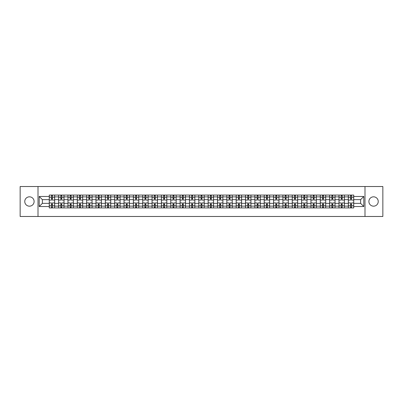 <?xml version="1.0" encoding="UTF-8"?>
<svg xmlns="http://www.w3.org/2000/svg" width="403" height="403" viewBox="0 0 403 403"><rect width="100%" height="100%" fill="white"/><g stroke="black" fill="none" stroke-linecap="round" stroke-linejoin="round"><path stroke-width="0.6" d="M373.566 196.825A4.675 4.675 0 0 0 368.891 201.5A4.675 4.675 0 0 0 373.566 206.175A4.675 4.675 0 0 0 378.236 201.5A4.675 4.675 0 0 0 373.566 196.825M29.434 196.825A4.675 4.675 0 0 0 24.764 201.5A4.675 4.675 0 0 0 29.434 206.175A4.675 4.675 0 0 0 34.109 201.5A4.675 4.675 0 0 0 29.434 196.825M364.997 216.476L382.85 216.476L382.85 186.524L20.15 186.524L20.15 216.476L364.997 216.476L364.997 186.524M58.611 207.938L58.611 196.886L54.657 196.886L54.657 207.938M54.657 196.886L54.657 195.062M58.611 196.886L58.611 195.062M64.006 195.062L64.006 207.938M67.961 207.938L67.961 195.062M73.351 195.062L73.351 207.938M77.305 207.938L77.305 195.062M82.696 195.062L82.696 207.938M86.65 207.938L86.65 195.062M92.045 195.062L92.045 207.938M95.995 207.938L95.995 195.062M101.39 195.062L101.39 207.938M105.344 207.938L105.344 195.062M110.734 195.062L110.734 207.938M114.689 207.938L114.689 195.062M120.079 195.062L120.079 207.938M124.033 207.938L124.033 195.062M129.428 195.062L129.428 207.938M133.383 207.938L133.383 195.062M138.773 195.062L138.773 207.938M142.727 207.938L142.727 195.062M148.118 195.062L148.118 207.938M152.072 207.938L152.072 195.062M157.467 195.062L157.467 207.938M161.422 207.938L161.422 195.062M166.812 195.062L166.812 207.938M170.766 207.938L170.766 195.062M176.156 195.062L176.156 207.938M180.111 207.938L180.111 195.062M185.506 195.062L185.506 207.938M189.46 207.938L189.46 195.062M194.851 195.062L194.851 207.938M198.805 207.938L198.805 195.062M204.195 195.062L204.195 207.938M208.15 207.938L208.15 195.062M213.54 195.062L213.54 207.938M217.494 207.938L217.494 195.062M222.889 195.062L222.889 207.938M226.844 207.938L226.844 195.062M232.234 195.062L232.234 207.938M236.188 207.938L236.188 195.062M241.578 195.062L241.578 207.938M245.533 207.938L245.533 195.062M250.928 195.062L250.928 207.938M254.882 207.938L254.882 195.062M260.273 195.062L260.273 207.938M264.227 207.938L264.227 195.062M269.617 195.062L269.617 207.938M273.572 207.938L273.572 195.062M278.967 195.062L278.967 207.938M282.921 207.938L282.921 195.062M288.311 195.062L288.311 207.938M292.266 207.938L292.266 195.062M297.656 195.062L297.656 207.938M301.61 207.938L301.61 195.062M307.005 195.062L307.005 207.938M310.955 207.938L310.955 195.062M316.35 195.062L316.35 207.938M320.304 207.938L320.304 195.062M325.695 195.062L325.695 207.938M329.649 207.938L329.649 195.062M335.039 195.062L335.039 207.938M338.994 207.938L338.994 195.062M344.389 195.062L344.389 207.938M348.343 207.938L348.343 195.062M348.343 203.359L344.389 203.359M338.994 203.359L335.039 203.359M329.649 203.359L325.695 203.359M320.304 203.359L316.35 203.359M310.955 203.359L307.005 203.359M301.61 203.359L297.656 203.359M292.266 203.359L288.311 203.359M282.921 203.359L278.967 203.359M273.572 203.359L269.617 203.359M264.227 203.359L260.273 203.359M254.882 203.359L250.928 203.359M245.533 203.359L241.578 203.359M236.188 203.359L232.234 203.359M226.844 203.359L222.889 203.359M217.494 203.359L213.54 203.359M208.15 203.359L204.195 203.359M198.805 203.359L194.851 203.359M189.46 203.359L185.506 203.359M180.111 203.359L176.156 203.359M170.766 203.359L166.812 203.359M161.422 203.359L157.467 203.359M152.072 203.359L148.118 203.359M142.727 203.359L138.773 203.359M133.383 203.359L129.428 203.359M124.033 203.359L120.079 203.359M114.689 203.359L110.734 203.359M105.344 203.359L101.39 203.359M95.995 203.359L92.045 203.359M86.65 203.359L82.696 203.359M77.305 203.359L73.351 203.359M67.961 203.359L64.006 203.359M58.611 203.359L54.657 203.359M348.343 199.641L344.389 199.641M338.994 199.641L335.039 199.641M329.649 199.641L325.695 199.641M320.304 199.641L316.35 199.641M310.955 199.641L307.005 199.641M301.61 199.641L297.656 199.641M292.266 199.641L288.311 199.641M282.921 199.641L278.967 199.641M273.572 199.641L269.617 199.641M264.227 199.641L260.273 199.641M254.882 199.641L250.928 199.641M245.533 199.641L241.578 199.641M236.188 199.641L232.234 199.641M226.844 199.641L222.889 199.641M217.494 199.641L213.54 199.641M208.15 199.641L204.195 199.641M198.805 199.641L194.851 199.641M189.46 199.641L185.506 199.641M180.111 199.641L176.156 199.641M170.766 199.641L166.812 199.641M161.422 199.641L157.467 199.641M152.072 199.641L148.118 199.641M142.727 199.641L138.773 199.641M133.383 199.641L129.428 199.641M124.033 199.641L120.079 199.641M114.689 199.641L110.734 199.641M105.344 199.641L101.39 199.641M95.995 199.641L92.045 199.641M86.65 199.641L82.696 199.641M77.305 199.641L73.351 199.641M67.961 199.641L64.006 199.641M58.611 199.641L54.657 199.641M42.375 203.359L49.267 203.359L49.267 199.641L42.375 199.641L42.375 203.359L39.202 206.532L39.202 196.468L49.267 196.468L49.267 199.641M353.733 199.641L353.733 203.359L360.625 203.359L360.625 199.641L353.733 199.641L353.733 195.062L49.267 195.062L49.267 196.468M353.733 196.468L363.798 196.468L363.798 206.532L353.733 206.532L353.733 203.359M49.267 203.359L49.267 207.938L353.733 207.938L353.733 206.532M49.267 206.532L39.202 206.532M38.003 216.476L38.003 186.524M52.44 207.041L51.483 207.041M51.483 195.959L52.44 195.959M61.79 207.041L60.828 207.041M60.828 195.959L61.79 195.959M71.135 207.041L70.177 207.041M70.177 195.959L71.135 195.959M80.479 207.041L79.522 207.041M79.522 195.959L80.479 195.959M89.829 207.041L88.867 207.041M88.867 195.959L89.829 195.959M99.173 207.041L98.216 207.041M98.216 195.959L99.173 195.959M108.518 207.041L107.561 207.041M107.561 195.959L108.518 195.959M117.862 207.041L116.905 207.041M116.905 195.959L117.862 195.959M127.212 207.041L126.25 207.041M126.25 195.959L127.212 195.959M136.557 207.041L135.599 207.041M135.599 195.959L136.557 195.959M145.901 207.041L144.944 207.041M144.944 195.959L145.901 195.959M155.251 207.041L154.289 207.041M154.289 195.959L155.251 195.959M164.595 207.041L163.638 207.041M163.638 195.959L164.595 195.959M173.94 207.041L172.983 207.041M172.983 195.959L173.94 195.959M183.289 207.041L182.327 207.041M182.327 195.959L183.289 195.959M192.634 207.041L191.677 207.041M191.677 195.959L192.634 195.959M201.979 207.041L201.021 207.041M201.021 195.959L201.979 195.959M211.323 207.041L210.366 207.041M210.366 195.959L211.323 195.959M220.673 207.041L219.711 207.041M219.711 195.959L220.673 195.959M230.017 207.041L229.06 207.041M229.06 195.959L230.017 195.959M239.362 207.041L238.405 207.041M238.405 195.959L239.362 195.959M248.711 207.041L247.749 207.041M247.749 195.959L248.711 195.959M258.056 207.041L257.099 207.041M257.099 195.959L258.056 195.959M267.401 207.041L266.443 207.041M266.443 195.959L267.401 195.959M276.75 207.041L275.788 207.041M275.788 195.959L276.75 195.959M286.095 207.041L285.138 207.041M285.138 195.959L286.095 195.959M295.439 207.041L294.482 207.041M294.482 195.959L295.439 195.959M304.784 207.041L303.827 207.041M303.827 195.959L304.784 195.959M314.133 207.041L313.171 207.041M313.171 195.959L314.133 195.959M323.478 207.041L322.521 207.041M322.521 195.959L323.478 195.959M332.823 207.041L331.865 207.041M331.865 195.959L332.823 195.959M342.172 207.041L341.21 207.041M341.21 195.959L342.172 195.959M351.517 207.041L350.56 207.041M350.56 195.959L351.517 195.959M39.202 196.468L42.375 199.641M360.625 203.359L363.798 206.532M360.625 199.641L363.798 196.468M54.627 207.938L54.627 200.095L52.44 200.095L52.44 195.062M51.483 195.062L51.483 200.095L49.297 200.095L49.297 195.062M54.627 200.095L54.627 195.062M49.297 207.938L49.297 202.905L51.483 202.905L51.483 207.938M52.44 207.938L52.44 202.905L54.627 202.905M51.483 198.775L52.44 198.775M49.297 202.905L49.297 200.095M52.44 204.225L51.483 204.225M52.44 207.162L51.483 207.162M51.483 205.006L52.44 205.006M52.44 197.994L51.483 197.994M51.483 195.838L52.44 195.838M63.976 207.938L63.976 200.095L61.79 200.095L61.79 195.062M60.828 195.062L60.828 200.095L58.642 200.095L58.642 195.062M63.976 200.095L63.976 195.062M58.642 207.938L58.642 202.905L60.828 202.905L60.828 207.938M61.79 207.938L61.79 202.905L63.976 202.905M60.828 198.775L61.79 198.775M58.642 202.905L58.642 200.095M61.79 204.225L60.828 204.225M61.79 207.162L60.828 207.162M60.828 205.006L61.79 205.006M61.79 197.994L60.828 197.994M60.828 195.838L61.79 195.838M73.321 207.938L73.321 200.095L71.135 200.095L71.135 195.062M70.177 195.062L70.177 200.095L67.991 200.095L67.991 195.062M73.321 200.095L73.321 195.062M67.991 207.938L67.991 202.905L70.177 202.905L70.177 207.938M71.135 207.938L71.135 202.905L73.321 202.905M70.177 198.775L71.135 198.775M67.991 202.905L67.991 200.095M71.135 204.225L70.177 204.225M71.135 207.162L70.177 207.162M70.177 205.006L71.135 205.006M71.135 197.994L70.177 197.994M70.177 195.838L71.135 195.838M82.665 207.938L82.665 200.095L80.479 200.095L80.479 195.062M79.522 195.062L79.522 200.095L77.336 200.095L77.336 195.062M82.665 200.095L82.665 195.062M77.336 207.938L77.336 202.905L79.522 202.905L79.522 207.938M80.479 207.938L80.479 202.905L82.665 202.905M79.522 198.775L80.479 198.775M77.336 202.905L77.336 200.095M80.479 204.225L79.522 204.225M80.479 207.162L79.522 207.162M79.522 205.006L80.479 205.006M80.479 197.994L79.522 197.994M79.522 195.838L80.479 195.838M92.015 207.938L92.015 200.095L89.829 200.095L89.829 195.062M88.867 195.062L88.867 200.095L86.68 200.095L86.68 195.062M92.015 200.095L92.015 195.062M86.68 207.938L86.68 202.905L88.867 202.905L88.867 207.938M89.829 207.938L89.829 202.905L92.015 202.905M88.867 198.775L89.829 198.775M86.68 202.905L86.68 200.095M89.829 204.225L88.867 204.225M89.829 207.162L88.867 207.162M88.867 205.006L89.829 205.006M89.829 197.994L88.867 197.994M88.867 195.838L89.829 195.838M101.36 207.938L101.36 200.095L99.173 200.095L99.173 195.062M98.216 195.062L98.216 200.095L96.025 200.095L96.025 195.062M101.36 200.095L101.36 195.062M96.025 207.938L96.025 202.905L98.216 202.905L98.216 207.938M99.173 207.938L99.173 202.905L101.36 202.905M98.216 198.775L99.173 198.775M96.025 202.905L96.025 200.095M99.173 204.225L98.216 204.225M99.173 207.162L98.216 207.162M98.216 205.006L99.173 205.006M99.173 197.994L98.216 197.994M98.216 195.838L99.173 195.838M110.704 207.938L110.704 200.095L108.518 200.095L108.518 195.062M107.561 195.062L107.561 200.095L105.374 200.095L105.374 195.062M110.704 200.095L110.704 195.062M105.374 207.938L105.374 202.905L107.561 202.905L107.561 207.938M108.518 207.938L108.518 202.905L110.704 202.905M107.561 198.775L108.518 198.775M105.374 202.905L105.374 200.095M108.518 204.225L107.561 204.225M108.518 207.162L107.561 207.162M107.561 205.006L108.518 205.006M108.518 197.994L107.561 197.994M107.561 195.838L108.518 195.838M120.054 207.938L120.054 200.095L117.862 200.095L117.862 195.062M116.905 195.062L116.905 200.095L114.719 200.095L114.719 195.062M120.054 200.095L120.054 195.062M114.719 207.938L114.719 202.905L116.905 202.905L116.905 207.938M117.862 207.938L117.862 202.905L120.054 202.905M116.905 198.775L117.862 198.775M114.719 202.905L114.719 200.095M117.862 204.225L116.905 204.225M117.862 207.162L116.905 207.162M116.905 205.006L117.862 205.006M117.862 197.994L116.905 197.994M116.905 195.838L117.862 195.838M129.398 207.938L129.398 200.095L127.212 200.095L127.212 195.062M126.25 195.062L126.25 200.095L124.064 200.095L124.064 195.062M129.398 200.095L129.398 195.062M124.064 207.938L124.064 202.905L126.25 202.905L126.25 207.938M127.212 207.938L127.212 202.905L129.398 202.905M126.25 198.775L127.212 198.775M124.064 202.905L124.064 200.095M127.212 204.225L126.25 204.225M127.212 207.162L126.25 207.162M126.25 205.006L127.212 205.006M127.212 197.994L126.25 197.994M126.25 195.838L127.212 195.838M138.743 207.938L138.743 200.095L136.557 200.095L136.557 195.062M135.599 195.062L135.599 200.095L133.413 200.095L133.413 195.062M138.743 200.095L138.743 195.062M133.413 207.938L133.413 202.905L135.599 202.905L135.599 207.938M136.557 207.938L136.557 202.905L138.743 202.905M135.599 198.775L136.557 198.775M133.413 202.905L133.413 200.095M136.557 204.225L135.599 204.225M136.557 207.162L135.599 207.162M135.599 205.006L136.557 205.006M136.557 197.994L135.599 197.994M135.599 195.838L136.557 195.838M148.087 207.938L148.087 200.095L145.901 200.095L145.901 195.062M144.944 195.062L144.944 200.095L142.758 200.095L142.758 195.062M148.087 200.095L148.087 195.062M142.758 207.938L142.758 202.905L144.944 202.905L144.944 207.938M145.901 207.938L145.901 202.905L148.087 202.905M144.944 198.775L145.901 198.775M142.758 202.905L142.758 200.095M145.901 204.225L144.944 204.225M145.901 207.162L144.944 207.162M144.944 205.006L145.901 205.006M145.901 197.994L144.944 197.994M144.944 195.838L145.901 195.838M157.437 207.938L157.437 200.095L155.251 200.095L155.251 195.062M154.289 195.062L154.289 200.095L152.102 200.095L152.102 195.062M157.437 200.095L157.437 195.062M152.102 207.938L152.102 202.905L154.289 202.905L154.289 207.938M155.251 207.938L155.251 202.905L157.437 202.905M154.289 198.775L155.251 198.775M152.102 202.905L152.102 200.095M155.251 204.225L154.289 204.225M155.251 207.162L154.289 207.162M154.289 205.006L155.251 205.006M155.251 197.994L154.289 197.994M154.289 195.838L155.251 195.838M166.782 207.938L166.782 200.095L164.595 200.095L164.595 195.062M163.638 195.062L163.638 200.095L161.452 200.095L161.452 195.062M166.782 200.095L166.782 195.062M161.452 207.938L161.452 202.905L163.638 202.905L163.638 207.938M164.595 207.938L164.595 202.905L166.782 202.905M163.638 198.775L164.595 198.775M161.452 202.905L161.452 200.095M164.595 204.225L163.638 204.225M164.595 207.162L163.638 207.162M163.638 205.006L164.595 205.006M164.595 197.994L163.638 197.994M163.638 195.838L164.595 195.838M176.126 207.938L176.126 200.095L173.94 200.095L173.94 195.062M172.983 195.062L172.983 200.095L170.796 200.095L170.796 195.062M176.126 200.095L176.126 195.062M170.796 207.938L170.796 202.905L172.983 202.905L172.983 207.938M173.94 207.938L173.94 202.905L176.126 202.905M172.983 198.775L173.94 198.775M170.796 202.905L170.796 200.095M173.94 204.225L172.983 204.225M173.94 207.162L172.983 207.162M172.983 205.006L173.94 205.006M173.94 197.994L172.983 197.994M172.983 195.838L173.94 195.838M185.476 207.938L185.476 200.095L183.289 200.095L183.289 195.062M182.327 195.062L182.327 200.095L180.141 200.095L180.141 195.062M185.476 200.095L185.476 195.062M180.141 207.938L180.141 202.905L182.327 202.905L182.327 207.938M183.289 207.938L183.289 202.905L185.476 202.905M182.327 198.775L183.289 198.775M180.141 202.905L180.141 200.095M183.289 204.225L182.327 204.225M183.289 207.162L182.327 207.162M182.327 205.006L183.289 205.006M183.289 197.994L182.327 197.994M182.327 195.838L183.289 195.838M194.82 207.938L194.82 200.095L192.634 200.095L192.634 195.062M191.677 195.062L191.677 200.095L189.486 200.095L189.486 195.062M194.82 200.095L194.82 195.062M189.486 207.938L189.486 202.905L191.677 202.905L191.677 207.938M192.634 207.938L192.634 202.905L194.82 202.905M191.677 198.775L192.634 198.775M189.486 202.905L189.486 200.095M192.634 204.225L191.677 204.225M192.634 207.162L191.677 207.162M191.677 205.006L192.634 205.006M192.634 197.994L191.677 197.994M191.677 195.838L192.634 195.838M204.165 207.938L204.165 200.095L201.979 200.095L201.979 195.062M201.021 195.062L201.021 200.095L198.835 200.095L198.835 195.062M204.165 200.095L204.165 195.062M198.835 207.938L198.835 202.905L201.021 202.905L201.021 207.938M201.979 207.938L201.979 202.905L204.165 202.905M201.021 198.775L201.979 198.775M198.835 202.905L198.835 200.095M201.979 204.225L201.021 204.225M201.979 207.162L201.021 207.162M201.021 205.006L201.979 205.006M201.979 197.994L201.021 197.994M201.021 195.838L201.979 195.838M213.514 207.938L213.514 200.095L211.323 200.095L211.323 195.062M210.366 195.062L210.366 200.095L208.18 200.095L208.18 195.062M213.514 200.095L213.514 195.062M208.18 207.938L208.18 202.905L210.366 202.905L210.366 207.938M211.323 207.938L211.323 202.905L213.514 202.905M210.366 198.775L211.323 198.775M208.18 202.905L208.18 200.095M211.323 204.225L210.366 204.225M211.323 207.162L210.366 207.162M210.366 205.006L211.323 205.006M211.323 197.994L210.366 197.994M210.366 195.838L211.323 195.838M222.859 207.938L222.859 200.095L220.673 200.095L220.673 195.062M219.711 195.062L219.711 200.095L217.524 200.095L217.524 195.062M222.859 200.095L222.859 195.062M217.524 207.938L217.524 202.905L219.711 202.905L219.711 207.938M220.673 207.938L220.673 202.905L222.859 202.905M219.711 198.775L220.673 198.775M217.524 202.905L217.524 200.095M220.673 204.225L219.711 204.225M220.673 207.162L219.711 207.162M219.711 205.006L220.673 205.006M220.673 197.994L219.711 197.994M219.711 195.838L220.673 195.838M232.204 207.938L232.204 200.095L230.017 200.095L230.017 195.062M229.06 195.062L229.06 200.095L226.874 200.095L226.874 195.062M232.204 200.095L232.204 195.062M226.874 207.938L226.874 202.905L229.06 202.905L229.06 207.938M230.017 207.938L230.017 202.905L232.204 202.905M229.06 198.775L230.017 198.775M226.874 202.905L226.874 200.095M230.017 204.225L229.06 204.225M230.017 207.162L229.06 207.162M229.06 205.006L230.017 205.006M230.017 197.994L229.06 197.994M229.06 195.838L230.017 195.838M241.548 207.938L241.548 200.095L239.362 200.095L239.362 195.062M238.405 195.062L238.405 200.095L236.218 200.095L236.218 195.062M241.548 200.095L241.548 195.062M236.218 207.938L236.218 202.905L238.405 202.905L238.405 207.938M239.362 207.938L239.362 202.905L241.548 202.905M238.405 198.775L239.362 198.775M236.218 202.905L236.218 200.095M239.362 204.225L238.405 204.225M239.362 207.162L238.405 207.162M238.405 205.006L239.362 205.006M239.362 197.994L238.405 197.994M238.405 195.838L239.362 195.838M250.898 207.938L250.898 200.095L248.711 200.095L248.711 195.062M247.749 195.062L247.749 200.095L245.563 200.095L245.563 195.062M250.898 200.095L250.898 195.062M245.563 207.938L245.563 202.905L247.749 202.905L247.749 207.938M248.711 207.938L248.711 202.905L250.898 202.905M247.749 198.775L248.711 198.775M245.563 202.905L245.563 200.095M248.711 204.225L247.749 204.225M248.711 207.162L247.749 207.162M247.749 205.006L248.711 205.006M248.711 197.994L247.749 197.994M247.749 195.838L248.711 195.838M260.242 207.938L260.242 200.095L258.056 200.095L258.056 195.062M257.099 195.062L257.099 200.095L254.913 200.095L254.913 195.062M260.242 200.095L260.242 195.062M254.913 207.938L254.913 202.905L257.099 202.905L257.099 207.938M258.056 207.938L258.056 202.905L260.242 202.905M257.099 198.775L258.056 198.775M254.913 202.905L254.913 200.095M258.056 204.225L257.099 204.225M258.056 207.162L257.099 207.162M257.099 205.006L258.056 205.006M258.056 197.994L257.099 197.994M257.099 195.838L258.056 195.838M269.587 207.938L269.587 200.095L267.401 200.095L267.401 195.062M266.443 195.062L266.443 200.095L264.257 200.095L264.257 195.062M269.587 200.095L269.587 195.062M264.257 207.938L264.257 202.905L266.443 202.905L266.443 207.938M267.401 207.938L267.401 202.905L269.587 202.905M266.443 198.775L267.401 198.775M264.257 202.905L264.257 200.095M267.401 204.225L266.443 204.225M267.401 207.162L266.443 207.162M266.443 205.006L267.401 205.006M267.401 197.994L266.443 197.994M266.443 195.838L267.401 195.838M278.936 207.938L278.936 200.095L276.75 200.095L276.75 195.062M275.788 195.062L275.788 200.095L273.602 200.095L273.602 195.062M278.936 200.095L278.936 195.062M273.602 207.938L273.602 202.905L275.788 202.905L275.788 207.938M276.75 207.938L276.75 202.905L278.936 202.905M275.788 198.775L276.75 198.775M273.602 202.905L273.602 200.095M276.75 204.225L275.788 204.225M276.75 207.162L275.788 207.162M275.788 205.006L276.75 205.006M276.75 197.994L275.788 197.994M275.788 195.838L276.75 195.838M288.281 207.938L288.281 200.095L286.095 200.095L286.095 195.062M285.138 195.062L285.138 200.095L282.946 200.095L282.946 195.062M288.281 200.095L288.281 195.062M282.946 207.938L282.946 202.905L285.138 202.905L285.138 207.938M286.095 207.938L286.095 202.905L288.281 202.905M285.138 198.775L286.095 198.775M282.946 202.905L282.946 200.095M286.095 204.225L285.138 204.225M286.095 207.162L285.138 207.162M285.138 205.006L286.095 205.006M286.095 197.994L285.138 197.994M285.138 195.838L286.095 195.838M297.626 207.938L297.626 200.095L295.439 200.095L295.439 195.062M294.482 195.062L294.482 200.095L292.296 200.095L292.296 195.062M297.626 200.095L297.626 195.062M292.296 207.938L292.296 202.905L294.482 202.905L294.482 207.938M295.439 207.938L295.439 202.905L297.626 202.905M294.482 198.775L295.439 198.775M292.296 202.905L292.296 200.095M295.439 204.225L294.482 204.225M295.439 207.162L294.482 207.162M294.482 205.006L295.439 205.006M295.439 197.994L294.482 197.994M294.482 195.838L295.439 195.838M306.975 207.938L306.975 200.095L304.784 200.095L304.784 195.062M303.827 195.062L303.827 200.095L301.64 200.095L301.64 195.062M306.975 200.095L306.975 195.062M301.64 207.938L301.64 202.905L303.827 202.905L303.827 207.938M304.784 207.938L304.784 202.905L306.975 202.905M303.827 198.775L304.784 198.775M301.64 202.905L301.64 200.095M304.784 204.225L303.827 204.225M304.784 207.162L303.827 207.162M303.827 205.006L304.784 205.006M304.784 197.994L303.827 197.994M303.827 195.838L304.784 195.838M316.32 207.938L316.32 200.095L314.133 200.095L314.133 195.062M313.171 195.062L313.171 200.095L310.985 200.095L310.985 195.062M316.32 200.095L316.32 195.062M310.985 207.938L310.985 202.905L313.171 202.905L313.171 207.938M314.133 207.938L314.133 202.905L316.32 202.905M313.171 198.775L314.133 198.775M310.985 202.905L310.985 200.095M314.133 204.225L313.171 204.225M314.133 207.162L313.171 207.162M313.171 205.006L314.133 205.006M314.133 197.994L313.171 197.994M313.171 195.838L314.133 195.838M325.664 207.938L325.664 200.095L323.478 200.095L323.478 195.062M322.521 195.062L322.521 200.095L320.335 200.095L320.335 195.062M325.664 200.095L325.664 195.062M320.335 207.938L320.335 202.905L322.521 202.905L322.521 207.938M323.478 207.938L323.478 202.905L325.664 202.905M322.521 198.775L323.478 198.775M320.335 202.905L320.335 200.095M323.478 204.225L322.521 204.225M323.478 207.162L322.521 207.162M322.521 205.006L323.478 205.006M323.478 197.994L322.521 197.994M322.521 195.838L323.478 195.838M335.009 207.938L335.009 200.095L332.823 200.095L332.823 195.062M331.865 195.062L331.865 200.095L329.679 200.095L329.679 195.062M335.009 200.095L335.009 195.062M329.679 207.938L329.679 202.905L331.865 202.905L331.865 207.938M332.823 207.938L332.823 202.905L335.009 202.905M331.865 198.775L332.823 198.775M329.679 202.905L329.679 200.095M332.823 204.225L331.865 204.225M332.823 207.162L331.865 207.162M331.865 205.006L332.823 205.006M332.823 197.994L331.865 197.994M331.865 195.838L332.823 195.838M344.358 207.938L344.358 200.095L342.172 200.095L342.172 195.062M341.21 195.062L341.21 200.095L339.024 200.095L339.024 195.062M344.358 200.095L344.358 195.062M339.024 207.938L339.024 202.905L341.21 202.905L341.21 207.938M342.172 207.938L342.172 202.905L344.358 202.905M341.21 198.775L342.172 198.775M339.024 202.905L339.024 200.095M342.172 204.225L341.21 204.225M342.172 207.162L341.21 207.162M341.21 205.006L342.172 205.006M342.172 197.994L341.21 197.994M341.21 195.838L342.172 195.838M353.703 207.938L353.703 200.095L351.517 200.095L351.517 195.062M350.56 195.062L350.56 200.095L348.373 200.095L348.373 195.062M353.703 200.095L353.703 195.062M348.373 207.938L348.373 202.905L350.56 202.905L350.56 207.938M351.517 207.938L351.517 202.905L353.703 202.905M350.56 198.775L351.517 198.775M348.373 202.905L348.373 200.095M351.517 204.225L350.56 204.225M351.517 207.162L350.56 207.162M350.56 205.006L351.517 205.006M351.517 197.994L350.56 197.994M350.56 195.838L351.517 195.838M338.994 196.886L335.039 196.886M329.649 196.886L325.695 196.886M320.304 196.886L316.35 196.886M310.955 196.886L307.005 196.886M301.61 196.886L297.656 196.886M292.266 196.886L288.311 196.886M282.921 196.886L278.967 196.886M273.572 196.886L269.617 196.886M264.227 196.886L260.273 196.886M254.882 196.886L250.928 196.886M245.533 196.886L241.578 196.886M236.188 196.886L232.234 196.886M226.844 196.886L222.889 196.886M217.494 196.886L213.54 196.886M208.15 196.886L204.195 196.886M198.805 196.886L194.851 196.886M189.46 196.886L185.506 196.886M180.111 196.886L176.156 196.886M170.766 196.886L166.812 196.886M161.422 196.886L157.467 196.886M152.072 196.886L148.118 196.886M142.727 196.886L138.773 196.886M133.383 196.886L129.428 196.886M124.033 196.886L120.079 196.886M114.689 196.886L110.734 196.886M105.344 196.886L101.39 196.886M95.995 196.886L92.045 196.886M86.65 196.886L82.696 196.886M77.305 196.886L73.351 196.886M67.961 196.886L64.006 196.886M348.343 196.886L344.389 196.886M338.994 206.114L335.039 206.114M329.649 206.114L325.695 206.114M320.304 206.114L316.35 206.114M310.955 206.114L307.005 206.114M301.61 206.114L297.656 206.114M292.266 206.114L288.311 206.114M282.921 206.114L278.967 206.114M273.572 206.114L269.617 206.114M264.227 206.114L260.273 206.114M254.882 206.114L250.928 206.114M245.533 206.114L241.578 206.114M236.188 206.114L232.234 206.114M226.844 206.114L222.889 206.114M217.494 206.114L213.54 206.114M208.15 206.114L204.195 206.114M198.805 206.114L194.851 206.114M189.46 206.114L185.506 206.114M180.111 206.114L176.156 206.114M170.766 206.114L166.812 206.114M161.422 206.114L157.467 206.114M152.072 206.114L148.118 206.114M142.727 206.114L138.773 206.114M133.383 206.114L129.428 206.114M124.033 206.114L120.079 206.114M114.689 206.114L110.734 206.114M105.344 206.114L101.39 206.114M95.995 206.114L92.045 206.114M86.65 206.114L82.696 206.114M77.305 206.114L73.351 206.114M67.961 206.114L64.006 206.114M58.611 206.114L54.657 206.114M348.343 206.114L344.389 206.114M54.627 197.127L52.44 197.127M51.483 197.127L49.297 197.127M51.483 197.208L49.297 197.208M51.483 205.792L49.297 205.792M51.483 205.873L49.297 205.873M54.627 205.873L52.44 205.873M54.627 197.208L52.44 197.208M54.627 205.792L52.44 205.792M63.976 197.127L61.79 197.127M60.828 197.127L58.642 197.127M60.828 197.208L58.642 197.208M60.828 205.792L58.642 205.792M60.828 205.873L58.642 205.873M63.976 205.873L61.79 205.873M63.976 197.208L61.79 197.208M63.976 205.792L61.79 205.792M73.321 197.127L71.135 197.127M70.177 197.127L67.991 197.127M70.177 197.208L67.991 197.208M70.177 205.792L67.991 205.792M70.177 205.873L67.991 205.873M73.321 205.873L71.135 205.873M73.321 197.208L71.135 197.208M73.321 205.792L71.135 205.792M82.665 197.127L80.479 197.127M79.522 197.127L77.336 197.127M79.522 197.208L77.336 197.208M79.522 205.792L77.336 205.792M79.522 205.873L77.336 205.873M82.665 205.873L80.479 205.873M82.665 197.208L80.479 197.208M82.665 205.792L80.479 205.792M92.015 197.127L89.829 197.127M88.867 197.127L86.68 197.127M88.867 197.208L86.68 197.208M88.867 205.792L86.68 205.792M88.867 205.873L86.68 205.873M92.015 205.873L89.829 205.873M92.015 197.208L89.829 197.208M92.015 205.792L89.829 205.792M101.36 197.127L99.173 197.127M98.216 197.127L96.025 197.127M98.216 197.208L96.025 197.208M98.216 205.792L96.025 205.792M98.216 205.873L96.025 205.873M101.36 205.873L99.173 205.873M101.36 197.208L99.173 197.208M101.36 205.792L99.173 205.792M110.704 197.127L108.518 197.127M107.561 197.127L105.374 197.127M107.561 197.208L105.374 197.208M107.561 205.792L105.374 205.792M107.561 205.873L105.374 205.873M110.704 205.873L108.518 205.873M110.704 197.208L108.518 197.208M110.704 205.792L108.518 205.792M120.054 197.127L117.862 197.127M116.905 197.127L114.719 197.127M116.905 197.208L114.719 197.208M116.905 205.792L114.719 205.792M116.905 205.873L114.719 205.873M120.054 205.873L117.862 205.873M120.054 197.208L117.862 197.208M120.054 205.792L117.862 205.792M129.398 197.127L127.212 197.127M126.25 197.127L124.064 197.127M126.25 197.208L124.064 197.208M126.25 205.792L124.064 205.792M126.25 205.873L124.064 205.873M129.398 205.873L127.212 205.873M129.398 197.208L127.212 197.208M129.398 205.792L127.212 205.792M138.743 197.127L136.557 197.127M135.599 197.127L133.413 197.127M135.599 197.208L133.413 197.208M135.599 205.792L133.413 205.792M135.599 205.873L133.413 205.873M138.743 205.873L136.557 205.873M138.743 197.208L136.557 197.208M138.743 205.792L136.557 205.792M148.087 197.127L145.901 197.127M144.944 197.127L142.758 197.127M144.944 197.208L142.758 197.208M144.944 205.792L142.758 205.792M144.944 205.873L142.758 205.873M148.087 205.873L145.901 205.873M148.087 197.208L145.901 197.208M148.087 205.792L145.901 205.792M157.437 197.127L155.251 197.127M154.289 197.127L152.102 197.127M154.289 197.208L152.102 197.208M154.289 205.792L152.102 205.792M154.289 205.873L152.102 205.873M157.437 205.873L155.251 205.873M157.437 197.208L155.251 197.208M157.437 205.792L155.251 205.792M166.782 197.127L164.595 197.127M163.638 197.127L161.452 197.127M163.638 197.208L161.452 197.208M163.638 205.792L161.452 205.792M163.638 205.873L161.452 205.873M166.782 205.873L164.595 205.873M166.782 197.208L164.595 197.208M166.782 205.792L164.595 205.792M176.126 197.127L173.94 197.127M172.983 197.127L170.796 197.127M172.983 197.208L170.796 197.208M172.983 205.792L170.796 205.792M172.983 205.873L170.796 205.873M176.126 205.873L173.94 205.873M176.126 197.208L173.94 197.208M176.126 205.792L173.94 205.792M185.476 197.127L183.289 197.127M182.327 197.127L180.141 197.127M182.327 197.208L180.141 197.208M182.327 205.792L180.141 205.792M182.327 205.873L180.141 205.873M185.476 205.873L183.289 205.873M185.476 197.208L183.289 197.208M185.476 205.792L183.289 205.792M194.82 197.127L192.634 197.127M191.677 197.127L189.486 197.127M191.677 197.208L189.486 197.208M191.677 205.792L189.486 205.792M191.677 205.873L189.486 205.873M194.82 205.873L192.634 205.873M194.82 197.208L192.634 197.208M194.82 205.792L192.634 205.792M204.165 197.127L201.979 197.127M201.021 197.127L198.835 197.127M201.021 197.208L198.835 197.208M201.021 205.792L198.835 205.792M201.021 205.873L198.835 205.873M204.165 205.873L201.979 205.873M204.165 197.208L201.979 197.208M204.165 205.792L201.979 205.792M213.514 197.127L211.323 197.127M210.366 197.127L208.18 197.127M210.366 197.208L208.18 197.208M210.366 205.792L208.18 205.792M210.366 205.873L208.18 205.873M213.514 205.873L211.323 205.873M213.514 197.208L211.323 197.208M213.514 205.792L211.323 205.792M222.859 197.127L220.673 197.127M219.711 197.127L217.524 197.127M219.711 197.208L217.524 197.208M219.711 205.792L217.524 205.792M219.711 205.873L217.524 205.873M222.859 205.873L220.673 205.873M222.859 197.208L220.673 197.208M222.859 205.792L220.673 205.792M232.204 197.127L230.017 197.127M229.06 197.127L226.874 197.127M229.06 197.208L226.874 197.208M229.06 205.792L226.874 205.792M229.06 205.873L226.874 205.873M232.204 205.873L230.017 205.873M232.204 197.208L230.017 197.208M232.204 205.792L230.017 205.792M241.548 197.127L239.362 197.127M238.405 197.127L236.218 197.127M238.405 197.208L236.218 197.208M238.405 205.792L236.218 205.792M238.405 205.873L236.218 205.873M241.548 205.873L239.362 205.873M241.548 197.208L239.362 197.208M241.548 205.792L239.362 205.792M250.898 197.127L248.711 197.127M247.749 197.127L245.563 197.127M247.749 197.208L245.563 197.208M247.749 205.792L245.563 205.792M247.749 205.873L245.563 205.873M250.898 205.873L248.711 205.873M250.898 197.208L248.711 197.208M250.898 205.792L248.711 205.792M260.242 197.127L258.056 197.127M257.099 197.127L254.913 197.127M257.099 197.208L254.913 197.208M257.099 205.792L254.913 205.792M257.099 205.873L254.913 205.873M260.242 205.873L258.056 205.873M260.242 197.208L258.056 197.208M260.242 205.792L258.056 205.792M269.587 197.127L267.401 197.127M266.443 197.127L264.257 197.127M266.443 197.208L264.257 197.208M266.443 205.792L264.257 205.792M266.443 205.873L264.257 205.873M269.587 205.873L267.401 205.873M269.587 197.208L267.401 197.208M269.587 205.792L267.401 205.792M278.936 197.127L276.75 197.127M275.788 197.127L273.602 197.127M275.788 197.208L273.602 197.208M275.788 205.792L273.602 205.792M275.788 205.873L273.602 205.873M278.936 205.873L276.75 205.873M278.936 197.208L276.75 197.208M278.936 205.792L276.75 205.792M288.281 197.127L286.095 197.127M285.138 197.127L282.946 197.127M285.138 197.208L282.946 197.208M285.138 205.792L282.946 205.792M285.138 205.873L282.946 205.873M288.281 205.873L286.095 205.873M288.281 197.208L286.095 197.208M288.281 205.792L286.095 205.792M297.626 197.127L295.439 197.127M294.482 197.127L292.296 197.127M294.482 197.208L292.296 197.208M294.482 205.792L292.296 205.792M294.482 205.873L292.296 205.873M297.626 205.873L295.439 205.873M297.626 197.208L295.439 197.208M297.626 205.792L295.439 205.792M306.975 197.127L304.784 197.127M303.827 197.127L301.64 197.127M303.827 197.208L301.64 197.208M303.827 205.792L301.64 205.792M303.827 205.873L301.64 205.873M306.975 205.873L304.784 205.873M306.975 197.208L304.784 197.208M306.975 205.792L304.784 205.792M316.32 197.127L314.133 197.127M313.171 197.127L310.985 197.127M313.171 197.208L310.985 197.208M313.171 205.792L310.985 205.792M313.171 205.873L310.985 205.873M316.32 205.873L314.133 205.873M316.32 197.208L314.133 197.208M316.32 205.792L314.133 205.792M325.664 197.127L323.478 197.127M322.521 197.127L320.335 197.127M322.521 197.208L320.335 197.208M322.521 205.792L320.335 205.792M322.521 205.873L320.335 205.873M325.664 205.873L323.478 205.873M325.664 197.208L323.478 197.208M325.664 205.792L323.478 205.792M335.009 197.127L332.823 197.127M331.865 197.127L329.679 197.127M331.865 197.208L329.679 197.208M331.865 205.792L329.679 205.792M331.865 205.873L329.679 205.873M335.009 205.873L332.823 205.873M335.009 197.208L332.823 197.208M335.009 205.792L332.823 205.792M344.358 197.127L342.172 197.127M341.21 197.127L339.024 197.127M341.21 197.208L339.024 197.208M341.21 205.792L339.024 205.792M341.21 205.873L339.024 205.873M344.358 205.873L342.172 205.873M344.358 197.208L342.172 197.208M344.358 205.792L342.172 205.792M353.703 197.127L351.517 197.127M350.56 197.127L348.373 197.127M350.56 197.208L348.373 197.208M350.56 205.792L348.373 205.792M350.56 205.873L348.373 205.873M353.703 205.873L351.517 205.873M353.703 197.208L351.517 197.208M353.703 205.792L351.517 205.792"/></g></svg>
